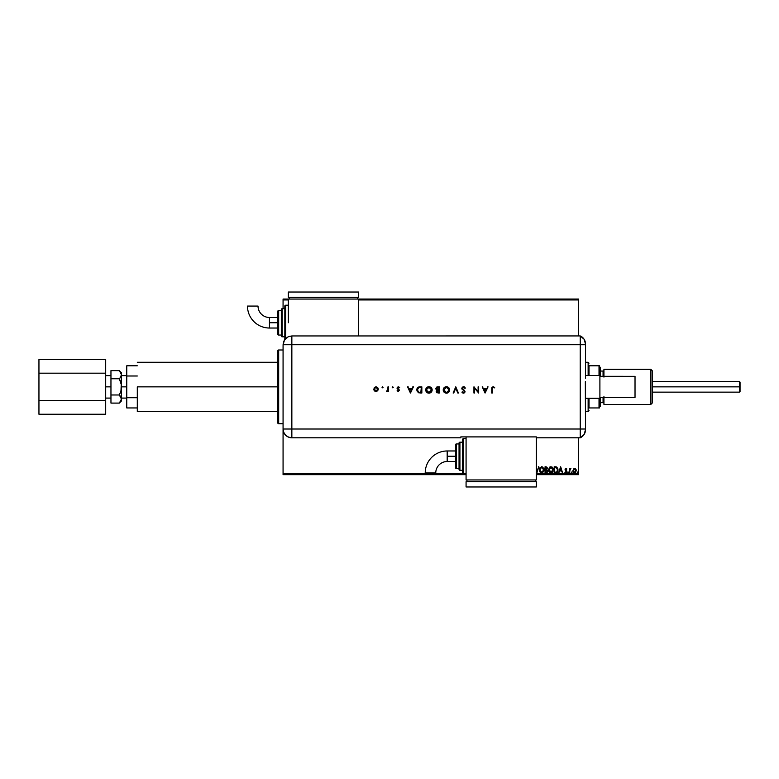 <?xml version="1.0" encoding="UTF-8"?>
<svg xmlns="http://www.w3.org/2000/svg" width="779" height="779" viewBox="0 0 779 779"><rect width="100%" height="100%" fill="white"/><g stroke="black" fill="none" stroke-linecap="round" stroke-linejoin="round"><path stroke-width="1.17" d="M277.801 350.862L277.801 422.87A0.876 0.876 0 0 0 278.678 423.747A0.876 0.876 0 0 1 277.801 422.87L277.801 350.862A0.876 0.876 0 0 1 278.678 349.985L283.069 349.985L278.678 349.985L278.678 423.747L283.069 423.747L278.678 423.747L278.678 349.985A0.876 0.876 0 0 0 277.801 350.862L277.801 351.037M283.069 299.934L288.337 299.934L283.069 299.934L283.069 299.048L288.337 299.048L283.069 299.048L283.069 308.708L283.069 299.934M358.593 299.934L578.476 299.934L578.476 335.934L578.476 299.048L358.593 299.048L578.476 299.048L578.476 299.934L358.593 299.934M578.476 437.798L578.476 473.798L536.322 473.798L578.476 473.798L578.476 437.798M585.496 343.987A8.783 8.783 0 0 0 580.228 335.934A8.783 8.783 0 0 1 585.496 343.987L584.065 339.177L580.228 335.934L580.228 429.015L291.852 429.015L291.852 437.798A8.783 8.783 0 0 1 283.069 429.015L283.069 474.674L466.076 474.674L283.069 474.674L283.069 473.798L463.437 473.798L283.069 473.798L283.069 429.015L283.741 432.374L285.64 435.227L288.493 437.126L291.852 437.798L460.808 437.798L460.808 436.902L536.322 436.902L536.322 437.798L580.228 437.798L584.065 434.555L585.496 429.745A8.783 8.783 0 0 1 580.228 437.798A8.783 8.783 0 0 0 585.496 429.745L585.496 429.015L585.496 429.745M283.069 346.47L283.069 429.015L283.079 344.717L580.228 344.717L580.228 437.798L580.228 429.015L580.228 437.798L580.228 429.015L585.496 429.015L580.228 429.015L580.228 344.717L585.496 344.717L585.496 378.263L585.496 344.717L580.228 344.717L580.228 429.015L291.852 429.015L291.852 344.717L580.228 344.717L580.228 335.934L580.228 344.717L580.228 335.934L291.852 335.944L291.852 344.717L283.079 344.717L283.079 346.47M573.334 469.094L573.305 472.21L575.379 472.785L576.324 470.273L574.99 468.403L573.334 469.094L574.61 468.354L573.334 469.094L574.61 468.354L575.885 469.094L574.513 468.354M569.722 472.921L569.877 469.562L570.91 468.51L569.722 469.094L569.254 468.432L569.254 472.921L569.254 468.432L569.254 472.921L569.8 469.873L570.91 468.51L569.722 469.094L569.722 468.432M566.499 469.211L565.554 469.503L566.888 471.704L565.895 472.999L564.921 472.395L566.421 471.723L565.077 469.533L565.973 468.354L565.087 469.708L566.382 471.977L564.921 472.395L566.323 472.882L566.849 471.344L565.554 469.406L566.888 468.987L565.973 468.354L566.888 468.987M555.768 472.921L557.462 471.996L557.968 469.503L556.956 467.225L555.135 466.777L554.2 466.777L554.2 472.921L555.631 472.921C557.267 472.697 558.056 471.704 557.988 469.922L556.596 467.001L554.2 466.777L554.2 472.921L554.2 466.777L556.596 467.001L557.988 469.922M546.449 472.911L545.057 472.921L546.907 472.785L547.715 471.49L546.77 469.61L547.16 467.439L545.057 466.777L545.057 472.921L545.057 466.777L545.057 472.921L546.293 472.921L547.744 471.178L546.77 469.61L547.345 468.296L545.057 466.777L546.186 466.787M536.322 471.48L536.867 472.921L538.834 466.777L536.828 471.441L536.322 469.873L536.828 471.441L538.834 466.777L538.318 466.777M539.389 469.873L540.217 472.327L542.301 472.999L543.985 470.944L543.985 468.744L541.999 466.64L539.789 468.033L539.389 469.873L541.756 473.077L544.112 469.844L541.717 466.621L539.389 469.873M548.533 470.156L549.098 471.977L550.354 472.999L552.691 471.957L553.226 469.289L551.921 466.923L549.575 467.147L548.523 469.873L550.86 466.621L548.523 469.873L550.899 473.077L553.256 469.844L550.86 466.621M559.127 472.921L558.611 472.921L560.588 466.777L558.611 472.921L559.76 470.954L561.484 470.954L562.633 472.921L560.666 466.777L558.611 472.921L559.76 470.954L561.484 470.954L562.633 472.921L560.666 466.777L562.633 472.921L562.117 472.921M568.066 472.989L567.755 472.493L568.154 472.999L567.755 472.493L568.154 472.999L568.543 472.493L567.979 472.025L568.154 472.999L568.154 471.977L568.154 472.999L567.755 472.493L568.154 471.977L568.154 472.999L567.755 472.493L568.154 471.977L568.534 472.58M571.377 472.493L571.99 472.921L571.942 472.025L571.377 472.493L571.776 471.977L571.776 472.999L571.864 471.986M577.288 472.493L577.775 472.989L577.979 472.152L577.317 472.308L578.076 472.493L577.687 471.977L577.687 472.999L578.076 472.493L577.687 472.999L577.288 472.493L577.687 471.977L577.775 472.989M536.322 474.674L578.476 474.674L578.476 473.798L578.476 474.674L536.322 474.674M536.867 472.921L538.834 466.777L536.867 472.921M539.662 468.325L539.935 467.76M543.985 468.744L543.732 468.052M539.954 471.977L539.584 471.198M539.448 470.662L539.389 470.156M541.522 467.264L543.645 469.844L541.746 472.454L539.857 469.873L541.629 467.254M543.314 468.374L543.615 469.406M541.96 467.264L542.466 467.449M543.538 470.74L542.739 472.074M543.07 471.743L543.362 471.246M546.839 469.552L547.345 468.296L546.77 469.61L547.734 471.052M547.257 471.314L546.527 470.078L547.267 471.178L546.527 470.078L547.267 471.178L546.069 472.288L547.267 471.178L546.527 470.078L547.238 470.906M546.829 468.666L545.534 467.41L545.534 469.377L546.868 468.306L546.021 467.41L546.868 468.306L545.534 469.377L545.534 467.41L546.829 467.955L546.137 469.348M546.868 468.432L546.283 467.429M545.534 470.01L545.534 472.288L545.534 470.01M547.238 471.441L546.79 472.152M546.069 472.288L545.534 472.288L546.069 472.288M551.921 466.923L552.681 467.712M553.022 471.295L552.36 472.395M553.129 468.744L552.944 468.218M550.247 472.308L549.137 470.886M549.166 468.763L549 469.873L551.104 467.264L552.778 469.844L550.88 472.454L549.068 469.162M549.584 467.955L550.772 467.254M552.457 468.374L552.759 469.406M551.104 467.264L551.61 467.449M552.681 470.74L551.883 472.074M552.214 471.743L552.506 471.246M549.711 471.899L550.237 472.308M550.325 467.361L549.692 467.838M555.135 466.777L556.245 466.874M557.18 472.376L555.904 472.911M557.92 469.075L557.696 468.257M556.342 467.575L557.267 468.568L554.989 467.41L556.342 467.575L557.511 469.922L556.722 471.967L554.677 472.288L554.677 467.41L555.33 467.41L554.677 467.41L554.677 472.288L555.184 472.288M560.627 468.257L561.289 470.321L559.965 470.321L560.627 468.257L561.289 470.321L559.965 470.321L560.627 468.257M565.905 468.919L566.615 469.377L566.002 468.9L565.661 469.912L566.732 471.013M566.109 468.919L565.554 469.503M566.109 472.97L566.849 471.344M564.921 472.395L565.895 472.999L564.921 472.395L565.895 472.999L564.921 472.395L566.421 471.723L565.836 472.454L566.304 471.295L565.194 470.136M565.739 472.434L566.421 471.723L565.836 472.454L565.194 471.977L565.836 472.454L566.421 471.723L565.797 470.837M565.973 468.354L565.077 469.533L565.973 468.354M565.184 468.948L565.583 468.452M568.154 472.999L567.755 472.493L568.154 472.999M569.722 469.094L570.549 468.354L569.722 469.094L570.549 468.354L570.335 468.929M570.471 468.9L569.731 471.022M569.839 469.718L569.731 471.11M572.877 470.691L574.61 472.999L576.343 470.691L576.002 469.27M575.379 472.785L574.814 472.989M574.513 472.999L573.724 472.697M573.49 472.473L572.984 471.49M574.61 472.454L573.354 470.691L574.688 468.909L575.808 471.285L575.856 470.389L574.61 472.454L573.734 471.967M573.646 471.84L573.373 470.993M574.688 468.909L573.354 470.691L574.318 468.948M574.766 468.919L575.798 470.088M555.33 467.41L556.187 467.527M575.808 471.285L575.584 471.84M573.422 470.097L573.646 469.542M589.012 365.789L589.012 375.449L589.012 365.789L599.022 365.789L589.012 365.789M585.496 362.274L588.135 362.274L588.135 375.449L588.135 362.274L589.012 363.16M589.012 407.943L589.012 398.283L589.012 407.943L599.548 407.943L599.548 398.283L599.548 407.943L599.022 407.943L599.022 398.283L599.022 407.943L589.012 407.943M585.496 411.458L588.135 411.458L588.135 398.283L588.135 411.458L589.012 410.572M599.548 365.789L599.022 365.789L599.022 375.449L599.022 365.789L599.548 365.789L599.548 375.449L599.548 365.789M739.524 386.861L740.05 386.861L740.05 382.119L740.05 391.603L740.05 386.861L739.524 386.861L739.524 381.593L739.524 386.861L652.237 386.861L739.524 386.861L739.524 392.139L739.524 386.861M105.691 386.861L110.959 386.861L105.691 386.861M121.495 400.912L121.495 386.861L120.891 391.039L119.323 394.982L121.495 399.033L119.323 403.094L121.495 400.912L121.495 386.861L126.763 386.861L121.495 386.861L121.495 372.82L119.323 370.638L121.495 374.699L121.495 372.82M137.299 386.861L277.801 386.861L137.299 386.861L137.299 411.458L137.299 386.861M126.763 407.943L126.763 365.789L126.763 376.004L137.299 376.004L126.763 376.004L126.763 407.943L137.299 407.943L126.763 407.943M137.299 397.728L126.763 397.728L137.299 397.728M137.299 365.789L126.763 365.789L137.299 365.789M121.495 399.091L120.881 396.939L121.339 400.085L119.518 402.889M119.323 403.094L110.959 403.094L119.323 403.094L120.2 402.12M120.248 396.014L121.495 399.033M120.063 377.951L119.323 378.75L121.339 384.758L121.339 388.984L121.495 374.699L120.2 377.786L121.495 374.699L120.891 372.615L121.495 374.699M121.251 384.251L120.988 390.668M120.891 391.039L119.323 394.982L120.19 393.044L119.323 394.982L110.959 394.982L110.959 370.638L119.323 370.638L110.959 370.638L110.959 378.75L119.323 378.75L120.19 380.688L119.323 378.75L120.881 376.793L119.323 378.75L110.959 378.75L110.959 394.982L119.323 394.982L120.2 395.946M120.2 371.612L120.901 372.644M110.959 403.094L110.959 394.982L110.959 403.094M120.891 382.693L120.2 380.688M105.691 400.552L38.95 400.552L38.95 373.18L105.691 373.18L105.691 414.243L38.95 414.243L105.691 414.243L105.691 373.18L38.95 373.18L38.95 359.489L105.691 359.489L105.691 373.18L105.691 359.489L38.95 359.489L38.95 400.552L105.691 400.552M38.95 414.243L38.95 400.552L38.95 414.243M599.898 397.407L635.021 397.407L635.021 376.325L599.898 376.325L599.898 398.283L599.898 375.449L585.496 375.449L599.898 375.449L599.898 376.315L635.021 376.325L635.021 397.407L599.898 397.407M585.496 398.283L599.898 398.283L585.496 398.283M585.341 382.421L585.496 429.015L585.389 381.35M383.073 387.299L382.557 386.783L382.08 387.494L382.917 387.66L382.051 387.299L382.557 387.815L382.051 387.299L382.557 386.783L382.051 387.299L382.557 386.783L383.073 387.299L382.557 387.815L382.051 387.299L382.557 386.783L383.073 387.299L382.557 387.815L382.051 387.299L382.557 386.783L383.073 387.299L382.557 386.783L383.073 387.299L382.557 386.783L382.061 387.397M393.239 387.299L392.723 386.783L392.217 387.299L393.083 387.66L392.217 387.299L392.723 387.815L392.217 387.299L392.723 386.783L392.217 387.299L392.723 386.783L393.239 387.299M412.812 386.861L413.415 386.861L410.494 393.015L413.415 386.861L411.877 388.838L409.092 388.838L407.583 386.861L410.416 393.015L413.415 386.861L411.877 388.838L409.092 388.838L407.583 386.861L410.416 393.015L407.583 386.861L408.177 386.861M432.17 389.909L431.215 387.63L428.927 386.705L426.639 387.65L425.704 389.938L426.658 392.246L429.132 393.171L431.254 392.217L432.17 389.909C431.975 387.942 430.904 386.881 428.927 386.705C426.95 386.89 425.879 387.971 425.704 389.938C425.889 391.934 426.98 393.015 428.976 393.171C430.933 392.976 432.004 391.886 432.17 389.909M449.658 389.909L448.714 387.63L446.425 386.705L444.137 387.65L443.202 390.104L444.147 392.246L446.63 393.171L448.87 392.08L449.658 389.909C449.473 387.942 448.392 386.881 446.425 386.705C444.449 386.89 443.378 387.971 443.202 389.938C443.378 391.934 444.468 393.015 446.474 393.171C448.431 392.976 449.493 391.886 449.658 389.909M463.554 386.705L462.337 387.182L461.801 388.37L464.42 391.438L463.904 392.489L461.879 392.129L463.515 393.171L464.586 392.772L465.005 391.486L462.375 388.156L463.447 387.338L465.423 388.049L463.554 386.705L461.801 388.37L464.479 391.759L463.573 392.538L461.879 392.129L463.515 393.171L465.034 391.74L462.346 388.38L463.554 387.338L465.423 388.049L463.709 386.715M487.44 386.861L488.043 386.861L485.122 393.015L488.043 386.861L486.505 388.838L483.72 388.838L482.211 386.861L485.044 393.015L488.043 386.861L486.505 388.838L483.72 388.838L482.211 386.861L485.044 393.015L482.211 386.861L482.805 386.861M492.299 388.925L492.669 387.504L494.665 387.416L493.175 386.705L491.948 387.397L491.744 393.015L492.299 393.015L492.299 388.925L493.146 387.338L494.334 387.893L494.665 387.416L493.175 386.705L491.744 388.857L491.744 393.015L492.299 393.015L492.299 388.925M478.111 386.861L478.111 391.691L473.934 386.861L473.934 393.015L474.489 393.015L474.489 388.176L478.666 393.015L478.666 386.861L478.111 386.861L478.666 386.861L478.111 386.861L478.111 391.691L473.934 386.861L473.934 393.015L474.489 393.015L474.489 388.176L478.666 393.015L478.666 386.861L478.549 393.015M453.719 393.015L453.135 393.015L455.734 386.861L453.135 393.015L453.719 393.015L455.773 388.166L457.818 393.015L458.412 393.015L455.812 386.861L458.412 393.015L455.812 386.861L453.135 393.015L453.719 393.015L455.773 388.166L457.818 393.015L458.412 393.015L457.818 393.015M437.496 386.871L439.337 386.861L436.61 387.105L435.734 388.877L436.892 390.182L436.23 391.107L436.532 392.46L439.337 393.015L439.337 386.861L439.337 393.015L439.337 386.861L437.681 386.861L435.714 388.614L436.892 390.182L436.191 391.486L438.139 393.015L439.337 393.015L437.964 393.006M419.939 386.861L417.427 387.874L416.901 390.785L418.44 392.704L421.848 393.015L421.848 386.861L419.939 386.861C417.963 386.881 416.921 387.884 416.804 389.86L418.654 392.791L421.848 393.015L421.848 386.861L421.848 393.015L420.602 393.015M399.257 387.815L398.361 387.338L399.617 387.397L398.332 386.783L399.617 387.397L397.572 388.059L399.384 390.26L398.244 391.438L399.374 390.075L397.592 387.913L399.617 387.397L398.332 386.783L397.241 387.358L397.134 388.624L398.829 390.279L397.095 390.795L398.244 391.438L397.095 390.795L398.244 391.438L397.095 390.795L397.475 390.415L397.095 390.795M387.961 386.861L388.507 386.861L387.961 386.861L387.747 390.25L386.384 391.282L387.961 390.698L388.507 391.36L388.507 386.861L388.507 391.36L388.507 386.861L387.961 386.861L387.854 389.919L386.384 391.282L387.961 390.698L388.507 391.36L387.961 391.36M378.341 389.101L377.727 390.688L378.341 389.101L377.669 387.455L376.014 386.783L374.368 387.455L373.842 389.958L376.014 391.438L377.562 390.863L376.014 391.438L377.727 390.688L378.341 389.101L376.014 386.783L373.696 389.101L374.309 390.698L376.014 391.438L374.309 390.698L373.696 389.101M291.852 437.798L291.852 429.015L283.069 429.015C283.595 434.351 286.516 437.272 291.852 437.798L460.808 437.798L460.808 436.902L536.322 436.902L536.322 437.798L580.228 437.798M580.228 335.934L291.852 335.944L288.493 336.606L284.559 339.839L283.079 344.717L283.741 341.358L285.65 338.514L288.493 336.606L291.852 335.944L291.852 429.015L283.069 429.015M492.299 393.015L491.744 393.015L491.744 388.857M491.753 388.458L491.812 387.864M491.831 387.738L492.046 387.241M494.665 387.416L493.175 386.705L494.665 387.416L492.581 387.582M494.334 387.893L493.146 387.338M485.093 391.818L484.012 389.471L486.203 389.471L485.093 391.818L484.012 389.471L486.203 389.471L485.093 391.818M474.489 393.015L473.934 393.015L474.06 386.861M464.011 386.764L464.498 386.968M465.423 388.049L464.654 387.981M463.671 387.348L464.907 388.361L463.339 387.358M463.447 387.338L462.346 388.38L462.687 389.13M462.375 388.166L464.683 390.795M462.57 388.984L463.68 389.967M465.024 391.886L464.605 392.752M463.262 393.152L462.629 392.908M461.879 392.129L462.745 392.178M462.375 391.749L463.573 392.538L462.375 391.749L463.573 392.538L462.375 391.749L463.573 392.538L464.479 391.759L463.252 390.357L464.07 390.97M463.388 392.528L464.479 391.759L463.573 392.538M462.113 389.315L461.83 388.682M449.415 391.194L449.142 391.72M447.419 393.025L446.63 393.171M445.208 392.947L444.157 392.256M443.436 388.692L444.39 387.416M444.731 387.173L445.792 386.764M447.058 386.764L448.217 387.221M443.757 389.812L446.445 392.538L443.748 389.938L443.864 389.149M443.748 389.938L446.445 387.338L447.448 387.514M447.691 387.63L449.113 389.919L446.708 392.528L444.546 391.798L443.757 390.075M447.243 387.445L446.445 387.338L449.113 389.919M448.616 391.447L448.129 391.954M449.103 390.172L449.006 390.688M436.863 392.752L436.221 391.847M436.191 391.486L436.892 390.182L436.191 391.486M436.269 388.614L438.421 389.782L436.269 388.614L438.791 387.494L438.791 389.782L437.418 389.734M438.041 392.382L438.791 392.382L438.791 390.415L438.791 392.382L436.746 391.594L438.041 392.382L436.737 391.477L438.421 390.415L436.737 391.477M437.477 392.324L436.844 391.905M436.902 390.951L437.467 390.522M436.892 389.568L438.791 389.782L438.791 387.494L438.002 387.494M429.93 393.025L429.132 393.171M427.71 392.947L426.668 392.265M425.938 388.692L426.902 387.416M427.233 387.173L428.284 386.764M429.57 386.764L430.719 387.221M430.738 387.241L431.994 388.828M426.259 389.812L428.947 387.338L431.615 389.919L428.693 392.528L427.739 392.265L428.947 392.538L426.259 389.938L426.376 389.149M430.427 387.757L431.605 389.656M426.259 389.938L426.454 390.961L426.259 389.938M431.128 391.447L430.641 391.954M431.605 390.172L431.508 390.688M417.651 387.611L418.216 387.192M418.42 387.095L419.618 386.871M418.771 392.139L417.349 389.86L418.829 387.65L421.293 387.494L421.293 392.382L418.975 392.207L420.621 392.382M417.378 389.451L417.836 388.332M420.864 392.382L421.293 387.494L418.829 387.65M410.465 391.818L409.374 389.471L411.575 389.471L410.465 391.818L409.374 389.471L411.575 389.471L410.465 391.818M398.829 390.279L398.244 390.883L398.829 390.279L398.244 390.883L397.475 390.415L398.244 390.883L397.475 390.415L398.244 390.883L397.475 390.415L398.244 390.883L398.829 390.279L398.244 390.883L398.682 389.87L397.017 388.088L397.232 388.779L397.017 388.088L397.232 388.779L397.017 388.088L398.332 386.783M398.682 389.87L397.232 388.779L398.682 389.87M398.497 387.348L397.572 388.059L398.361 387.338L397.718 388.487L399.384 390.26M392.723 387.815L392.217 387.299L392.723 386.783L392.217 387.299L392.723 386.783L392.217 387.299L392.723 387.815M387.961 390.698L386.861 391.438L387.961 390.698L386.861 391.438L386.384 391.282L387.144 390.863M386.968 390.883L387.913 389.539M387.854 389.919L387.952 388.818M382.557 387.815L382.051 387.299L382.557 387.815M376.578 391.379L374.309 390.698M375.079 391.253L374.553 390.931M374.251 388.925L376.014 387.338L377.786 389.266L376.014 390.883L374.241 389.091L375.673 387.367M375.829 390.873L374.991 390.552M377.279 387.845L376.014 387.338L377.757 388.75M437.272 389.704L436.279 388.779M427.934 392.343L426.454 390.961M420.387 392.373L419.083 392.236M419.258 387.562L420.144 387.504M447.185 456.241L447.185 450.973A21.968 21.968 0 0 0 425.227 472.931L435.763 472.931A11.432 11.432 0 0 1 447.185 461.509L447.185 456.241L455.54 456.241L455.54 444.819L455.54 467.653A0.876 0.876 0 0 0 456.416 468.53L456.416 443.942A0.876 0.876 0 0 0 455.54 444.819A0.876 0.876 0 0 1 456.416 443.942L456.416 468.53L459.045 468.53L456.416 468.53A0.876 0.876 0 0 1 455.54 467.653L455.54 456.241L447.185 456.241L447.185 461.509A11.432 11.432 0 0 0 435.763 472.931L425.227 472.931A21.968 21.968 0 0 1 447.185 450.973L447.185 456.241M463.437 473.798L463.437 438.674A0.876 0.876 0 0 0 462.56 439.551L462.56 472.921A0.876 0.876 0 0 0 463.437 473.798L466.076 473.798L463.437 473.798A0.876 0.876 0 0 1 462.56 472.921L462.56 439.551A0.876 0.876 0 0 1 463.437 438.674L463.437 473.798M459.922 470.292L459.922 442.19A0.876 0.876 0 0 0 459.045 443.066L459.045 469.406A0.876 0.876 0 0 0 459.922 470.292L462.56 470.292L459.922 470.292A0.876 0.876 0 0 1 459.045 469.406L459.045 443.066A0.876 0.876 0 0 1 459.922 442.19L459.922 470.292M459.045 443.942L456.416 443.942L459.045 443.942M462.56 442.19L459.922 442.19L462.56 442.19M466.076 438.674L463.437 438.674L466.076 438.674M466.076 436.902L466.076 479.952L536.322 479.952L536.322 437.798L536.322 479.952L466.076 479.952L466.076 436.902M535.446 481.704L535.446 479.952L535.446 481.704M466.952 481.704L466.952 479.952L466.952 481.704M536.322 486.972L536.322 481.704L536.322 486.972L466.076 486.972L466.076 481.704L536.322 481.704L466.076 481.704L466.076 486.972L536.322 486.972M269.456 328.027A21.968 21.968 0 0 1 247.488 306.069A21.968 21.968 0 0 0 269.456 328.027L269.456 322.759L269.456 328.027L277.801 328.027M258.024 306.069A11.432 11.432 0 0 0 269.456 317.491L269.456 322.759L277.801 322.759L269.456 322.759L269.456 317.491A11.432 11.432 0 0 1 258.024 306.069L247.488 306.069L258.024 306.069M284.832 306.079A0.876 0.876 0 0 1 285.708 305.202L288.337 305.202L285.708 305.202L285.708 338.456L285.708 305.202A0.876 0.876 0 0 0 284.832 306.079L284.832 339.449L284.832 306.079M282.193 336.81A0.876 0.876 0 0 1 281.316 335.934L281.316 309.594A0.876 0.876 0 0 1 282.193 308.708L284.832 308.708L282.193 308.708L282.193 336.81L284.832 336.81L282.193 336.81L282.193 308.708A0.876 0.876 0 0 0 281.316 309.594L281.316 335.934A0.876 0.876 0 0 0 282.193 336.81M278.678 335.058A0.876 0.876 0 0 1 277.801 334.181L277.801 311.347A0.876 0.876 0 0 1 278.678 310.47L281.316 310.47L278.678 310.47L278.678 335.058L281.316 335.058L278.678 335.058L278.678 310.47A0.876 0.876 0 0 0 277.801 311.347L277.801 334.181A0.876 0.876 0 0 0 278.678 335.058M288.337 322.759L288.337 299.048L288.337 322.759M358.593 299.048L288.337 299.048L358.593 299.048L358.593 335.934L358.593 299.048M357.707 299.048L357.707 297.296L357.707 299.048M289.213 297.296L289.213 299.048L289.213 297.296M358.593 297.296L358.593 292.028L358.593 297.296L288.337 297.296L288.337 292.028L288.337 297.296L358.593 297.296M288.337 292.028L358.593 292.028L288.337 292.028M603.939 397.407L603.939 404.428L650.835 404.428L652.237 403.025L652.237 370.707L650.835 369.304L650.835 404.428L650.835 369.304L603.939 369.304L603.939 376.325M599.548 407.066L600.424 406.18L600.424 397.407L600.424 406.18L599.548 407.066M600.424 367.542L599.548 366.666L600.424 367.542L600.424 376.325L600.424 367.542M603.063 402.675A0.876 0.876 0 0 1 603.939 403.551A0.876 0.876 0 0 0 603.063 402.675L603.063 397.407L603.063 402.675L600.424 402.675L603.063 402.675M603.939 370.181A0.876 0.876 0 0 1 603.063 371.057L600.424 371.057L603.063 371.057A0.876 0.876 0 0 0 603.939 370.181M603.063 376.325L603.063 371.057L603.063 376.325M603.939 377.104L603.939 369.304L650.835 369.304L652.237 370.707L652.237 403.025L650.835 404.428L603.939 404.428L603.939 396.618M652.237 381.593L739.524 381.593L740.05 382.119M110.959 375.644L105.691 375.644M126.763 375.644L121.495 375.644M277.801 362.274L137.299 362.274M277.801 411.458L137.299 411.458M126.763 398.088L121.495 398.088M110.959 398.088L105.691 398.088M652.237 392.139L739.524 392.139L740.05 391.603M447.185 450.973L455.54 450.973M447.185 461.509L455.54 461.509M269.456 317.491L277.801 317.491"/></g></svg>
